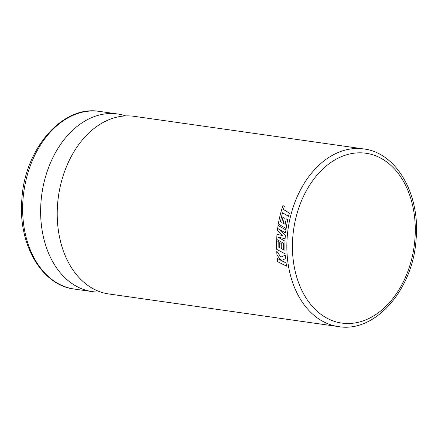 <?xml version="1.0" encoding="UTF-8"?>
<svg xmlns="http://www.w3.org/2000/svg" width="438" height="438" viewBox="0 0 438 438"><rect width="100%" height="100%" fill="white"/><g stroke="black" fill="none" stroke-linecap="round" stroke-linejoin="round"><path stroke-width="0.66" d="M134.094 116.316A89.719 63.636 98.1 0 0 57.602 204.042A89.719 63.636 98.1 0 0 108.848 293.969L338.481 326.595A89.719 63.636 -81.9 0 1 287.235 236.673A89.719 63.636 -81.9 0 1 363.726 148.947L134.094 116.316M289.348 213.065L283.375 209.468L289.348 213.065A89.719 63.636 98.1 0 0 288.505 216.334L282.455 212.709L280.408 221.535L282.472 212.715M281.848 222.389L280.419 221.535M285.193 224.355L283.271 223.227A89.719 63.636 98.1 0 1 284.289 218.223L282.877 217.385A89.735 63.652 98.1 0 0 281.837 222.389L280.408 221.535M284.35 206.397L283.375 209.468L284.35 206.397L282.932 205.542A89.735 63.652 98.1 0 0 280.117 215.343A89.735 63.652 98.1 0 0 278.338 223.993L286.145 228.57A89.719 63.636 98.1 0 1 287.728 219.706L286.266 218.852A89.735 63.652 98.1 0 0 285.182 224.349L283.271 223.227M282.943 235.644L277.019 234.341A89.735 63.652 98.1 0 0 276.685 239.394L283.331 243.112A89.735 63.652 98.1 0 0 283.359 249.655L281.267 248.527A89.719 63.636 98.1 0 1 281.267 243.462L279.723 242.619A89.735 63.652 98.1 0 0 279.712 247.689L278.157 246.829A89.719 63.636 98.1 0 1 278.218 241.442L276.641 240.577A89.735 63.652 98.1 0 0 276.635 249.304L285.127 253.854A89.719 63.636 98.1 0 1 284.93 243.265A89.735 63.652 98.1 0 0 285.127 253.854M278.513 228.899L285.341 235.551L278.497 228.899L285.598 233A89.719 63.636 98.1 0 1 285.954 229.988L278.103 225.411A89.735 63.652 98.1 0 0 277.396 230.596L282.926 235.644L277.019 234.341M285.352 235.551A89.719 63.636 98.1 0 0 285.286 236.394A89.719 63.636 98.1 0 0 285.122 238.715L277.736 237.073L285.001 241.157A89.719 63.636 98.1 0 0 284.93 243.265A89.735 63.652 98.1 0 1 284.985 241.157L277.736 237.073M125.69 115.911A89.719 63.636 98.1 0 0 117.504 113.962A89.719 63.636 98.1 0 0 41.013 201.688A89.719 63.636 98.1 0 0 92.265 291.609A89.719 63.636 98.1 0 0 100.669 292.015M286.572 266.173A89.735 63.652 98.1 0 1 286.063 262.959L281.305 260.539L285.549 258.672L281.305 260.539L286.08 262.953A89.719 63.636 98.1 0 0 286.589 266.167L277.736 261.743A89.735 63.652 98.1 0 1 277.32 258.486L281.048 260.386M280.933 257.117L276.717 251.149A89.735 63.652 98.1 0 0 276.975 254.987L281.037 260.391L277.32 258.486M285.532 258.677A89.735 63.652 98.1 0 1 285.215 255.151L285.215 255.151A89.719 63.636 98.1 0 0 285.549 258.672M285.215 255.151L280.922 257.122L276.717 251.149M283.359 249.655L281.267 248.527A89.735 63.652 98.1 0 1 281.251 243.462L279.723 242.619M279.712 247.689L278.157 246.829A89.735 63.652 98.1 0 1 278.201 241.442L276.641 240.577M285.341 235.551A89.735 63.652 98.1 0 0 285.111 238.715M285.954 229.988L285.937 229.988A89.735 63.652 98.1 0 0 285.581 233M285.937 229.988L278.103 225.411M289.337 213.06A89.735 63.652 98.1 0 0 288.489 216.328M284.333 206.391L282.932 205.542M287.728 219.706L287.711 219.701A89.735 63.652 98.1 0 0 286.134 228.565M287.711 219.701L286.266 218.852M284.289 218.223L284.273 218.217A89.735 63.652 98.1 0 0 283.26 223.221M284.273 218.217L282.877 217.385M414.923 239.214A85.771 60.838 98.1 0 0 360.573 152.818A85.771 60.838 98.1 0 0 292.792 237.111A85.771 60.838 98.1 0 0 347.142 323.507A85.771 60.838 98.1 0 0 414.923 239.214M74.274 289.053C41.21 285.198 17.69 243.282 21.9 198.868C24.818 148.767 62.552 104.912 99.519 111.405A89.719 63.636 98.1 0 0 23.022 199.131A89.719 63.636 98.1 0 0 74.274 289.053L92.265 291.609M338.481 326.595C375.448 333.083 413.182 289.233 416.1 239.132C420.31 194.724 396.79 152.802 363.726 148.947M99.519 111.405L117.504 113.962"/></g></svg>
